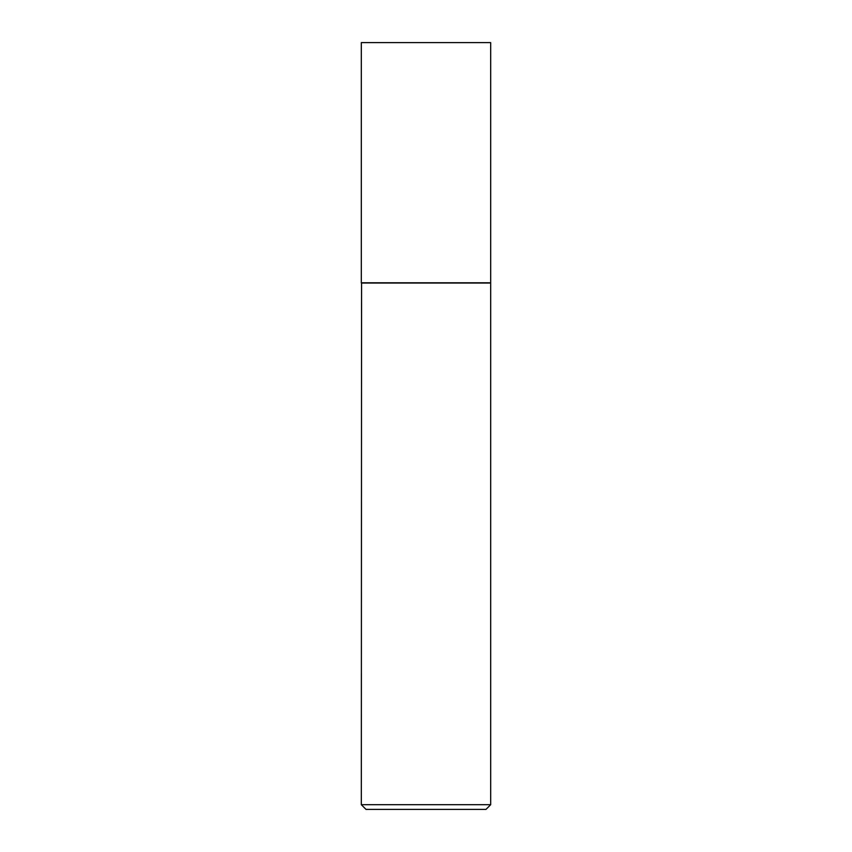 <?xml version="1.0" encoding="UTF-8"?>
<svg xmlns="http://www.w3.org/2000/svg" width="852" height="852" viewBox="0 0 852 852"><rect width="100%" height="100%" fill="white"/><g stroke="black" fill="none" stroke-linecap="round" stroke-linejoin="round"><path stroke-width="1.28" d="M490.677 42.6L361.323 42.6L361.323 282.8L490.677 282.8L490.677 42.6M361.567 282.8L361.323 804.703L490.677 804.703L490.677 283.034L361.323 283.034M490.677 804.703L485.981 809.4L366.019 809.4L361.323 804.703"/></g></svg>
